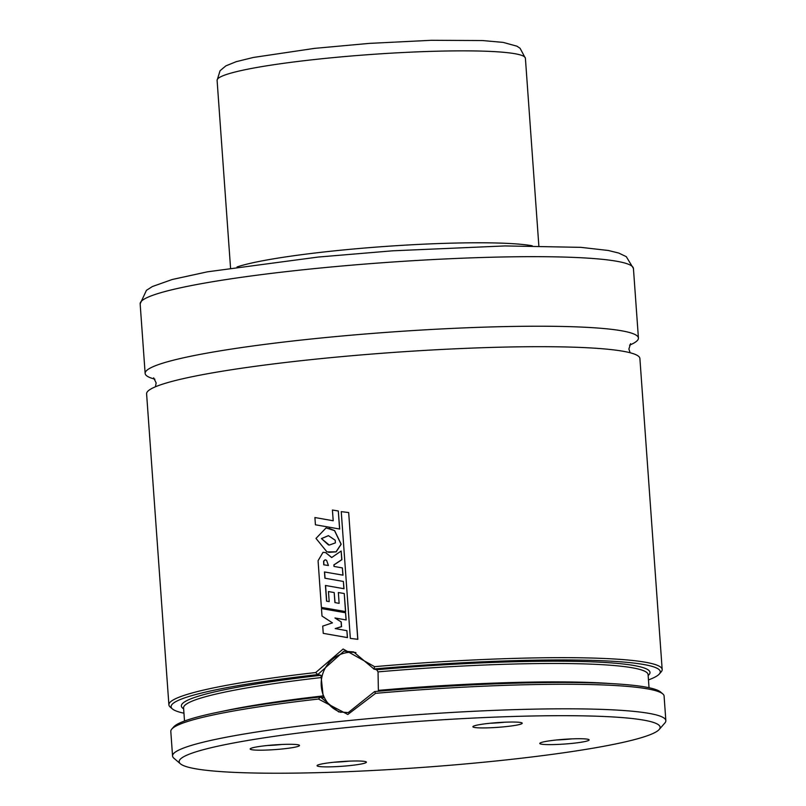 <?xml version="1.0" encoding="UTF-8"?>
<svg xmlns="http://www.w3.org/2000/svg" width="806" height="806" viewBox="0 0 806 806"><rect width="100%" height="100%" fill="white"/><g stroke="black" fill="none" stroke-linecap="round" stroke-linejoin="round"><path stroke-width="1.21" d="M648.467 679.911A245.215 23.485 175.9 0 0 659.298 674.018L661.202 671.841A247.281 23.686 175.9 0 0 662.179 669.494L639.893 358.509A247.281 23.686 175.9 0 0 322.299 358.489A247.281 23.686 175.9 0 0 146.601 393.872L168.897 704.847A247.281 23.686 175.9 0 0 170.207 707.043L172.393 708.917A245.215 23.485 175.9 0 0 183.959 713.209M315.045 517.553L333.2 520.767L332.425 510.017L338.298 510.994L339.588 529.008L315.418 524.787L314.914 517.533M334.52 530.62L341.069 544.201L336.042 551.838L326.974 551.909L315.992 538.408L326.108 527.91L334.52 530.62M335.215 540.242L335.407 542.881L329.241 545.078L321.433 538.569L328.405 535.637L335.215 540.242M336.233 554.397L341.15 551.042L341.764 559.676L333.855 564.875L333.996 566.437L342.379 567.918L342.903 575.141L324.465 571.958L324.909 578.214L343.376 581.448L343.9 588.702L325.433 585.468L326.551 601.135L329.191 601.608L328.465 591.533L334.198 592.581L334.913 602.586L339.125 603.351L338.349 592.541L344.243 593.528L345.532 611.563L321.382 607.402L318.068 560.724L323.015 552.342L325.493 552.523L331.659 557.551L336.233 554.397M340.344 611.855L345.552 612.762L346.066 619.935L334.964 617.98L341.109 621.92L341.442 626.625L335.185 628.579L346.882 630.675L347.376 637.576L323.246 633.355L322.722 626.101L332.445 622.857L322.007 616.056L321.473 608.58L340.344 611.855M556.906 739.948A20.603 1.975 175.9 0 0 570.064 739.052A20.603 1.975 175.9 0 0 571.666 738.89M557.349 739.898A24.724 2.368 175.9 0 0 539.879 743.203A24.724 2.368 175.9 0 0 571.545 743.444A24.724 2.368 175.9 0 0 588.985 739.686A24.724 2.368 175.9 0 0 557.349 739.898M348.948 761.146A20.603 1.975 -4.1 0 1 347.346 761.317A20.603 1.975 -4.1 0 1 334.188 762.204M348.827 765.7A24.724 2.368 -4.1 0 1 317.161 765.458A24.724 2.368 -4.1 0 1 334.641 762.164A24.724 2.368 -4.1 0 1 366.267 761.942A24.724 2.368 -4.1 0 1 348.827 765.7M504.778 722.196A20.603 1.975 -4.1 0 1 503.176 722.367A20.603 1.975 -4.1 0 1 490.018 723.254M490.461 723.214A24.724 2.368 -4.1 0 1 522.097 722.992A24.724 2.368 -4.1 0 1 504.657 726.75A24.724 2.368 -4.1 0 1 472.991 726.518A24.724 2.368 -4.1 0 1 490.461 723.214M267.3 745.51A20.603 1.975 175.9 0 0 280.458 744.623A20.603 1.975 175.9 0 0 282.06 744.452M281.939 749.006A24.724 2.368 175.9 0 0 299.379 745.248A24.724 2.368 175.9 0 0 267.743 745.469A24.724 2.368 175.9 0 0 250.273 748.774A24.724 2.368 175.9 0 0 281.939 749.006M659.298 674.018A245.215 23.485 175.9 0 0 373.924 668.98L353.612 651.913L343.86 651.198L317.755 674.592A245.215 23.485 175.9 0 0 172.393 708.917M373.742 669.02L376.644 669.746L378.034 671.882L378.397 691.236M318.461 699.044L320.415 696.999L338.651 711.9L348.263 712.575L374.538 691.598L375.576 693.341L347.819 714.479L318.461 699.044A247.281 23.686 175.9 0 0 171.779 729.087A247.281 23.686 175.9 0 0 170.801 731.445L172.565 755.998A247.281 23.686 175.9 0 0 173.864 758.184L180.443 763.826A241.095 23.092 175.9 0 0 488.819 761.72A241.095 23.092 175.9 0 0 659.167 729.511A241.095 23.092 175.9 0 0 350.469 727.193A241.095 23.092 175.9 0 0 180.443 763.826M355.93 652.598A30.91 29.53 -76 0 0 348.595 652.376A30.91 29.53 -76 0 0 321.443 679.68A30.91 29.53 -76 0 0 340.988 712.373M532.252 245.79A157.845 15.123 175.9 0 0 339.749 250.313A157.845 15.123 175.9 0 0 237.065 266.947M629.597 345.139A247.281 23.686 175.9 0 0 638.423 338.057A247.281 23.686 175.9 0 0 320.838 338.026A247.281 23.686 175.9 0 0 145.14 373.41A247.281 23.686 175.9 0 0 154.893 379.173M317.755 674.592L315.7 672.547A247.281 23.686 175.9 0 0 168.897 704.847M315.7 672.547L343.124 649.011L374.589 666.663L373.924 668.98M346.882 630.675L347.487 637.606L323.246 633.355M344.243 593.528L345.643 611.593L321.382 607.402M325.553 552.533L331.74 557.49M329.08 528.373L334.641 530.64L341.18 544.231L336.162 551.858L328.626 552.352M338.298 510.994L339.699 529.038L315.418 524.787M341.15 551.042L341.875 559.707L333.976 564.905L334.117 566.467M342.379 567.918L343.013 575.172L324.606 571.988L325.05 578.245M343.376 581.448L344.001 588.733L325.574 585.499L326.692 601.155M345.552 612.762L346.177 619.965L335.095 618.011L341.22 621.95L341.563 626.655L335.306 628.609M662.179 669.494A247.281 23.686 175.9 0 0 374.589 666.663M348.666 512.545L357.844 639.319L350.338 638.412L341.25 511.639L348.666 512.545L357.753 639.289L350.338 638.412M334.198 592.581L335.034 602.606M659.167 729.511L664.869 722.992A247.281 23.686 175.9 0 0 665.847 720.635A247.281 23.686 175.9 0 0 348.263 720.614A247.281 23.686 175.9 0 0 172.565 755.998M665.847 720.635L664.094 696.092A247.281 23.686 175.9 0 0 662.784 693.895A247.281 23.686 175.9 0 0 375.576 693.341M320.123 697.009A245.215 23.485 175.9 0 0 173.683 726.921L171.779 729.087M662.784 693.895L660.588 692.011A245.215 23.485 175.9 0 0 374.719 691.558M320.415 696.999L323.387 697.734M323.327 697.734L320.969 675.307L318.058 674.582M328.425 565.51L323.74 564.805L323.619 561.147L325.161 559.787L326.581 560.311L328.425 565.51M323.881 564.835L323.76 561.178L325.231 559.807M328.415 544.927L321.433 538.569M321.574 538.599L328.465 535.647M315.851 268.469A247.281 23.686 175.9 0 0 140.153 303.852L146.43 290.341L152.374 286.543L172.192 279.511L207.495 271.813L318.169 257.054L392.593 250.817L505.05 245.931L580.874 247.351L608.268 250.475L618.726 253.054L626.282 256.651L633.435 268.489A247.281 23.686 175.9 0 0 315.851 268.469M323.035 695.921A232.853 22.306 175.9 0 0 221.811 711.456M610.757 683.569A232.853 22.306 175.9 0 0 378.709 690.349M321.11 677.574A232.853 22.306 175.9 0 0 183.577 707.91L184.514 721.027M649.032 687.73L648.084 674.612A232.853 22.306 175.9 0 0 378.034 671.882M320.969 675.307A234.909 22.497 175.9 0 0 183.637 708.827M648.155 675.529A234.909 22.497 175.9 0 0 376.644 669.746M311.116 59.906A154.551 14.8 175.9 0 0 217.096 80.348L220.048 70.747L225.871 65.86L236.229 61.679L253.306 57.468L314.552 48.37L369.229 43.393L431.321 40.3L482.532 40.552L503.186 42.396L516.918 46.184L520.072 48.249L525.401 58.254A154.551 14.8 175.9 0 0 311.116 59.906M153.654 377.833L156.142 382.9L155.437 386.779M630.141 352.756L628.882 349.018L630.614 343.648M140.153 303.852L145.14 373.41M633.435 268.489L638.423 338.057M217.096 80.348L230.546 267.945M525.401 58.254L538.851 245.84"/></g></svg>
